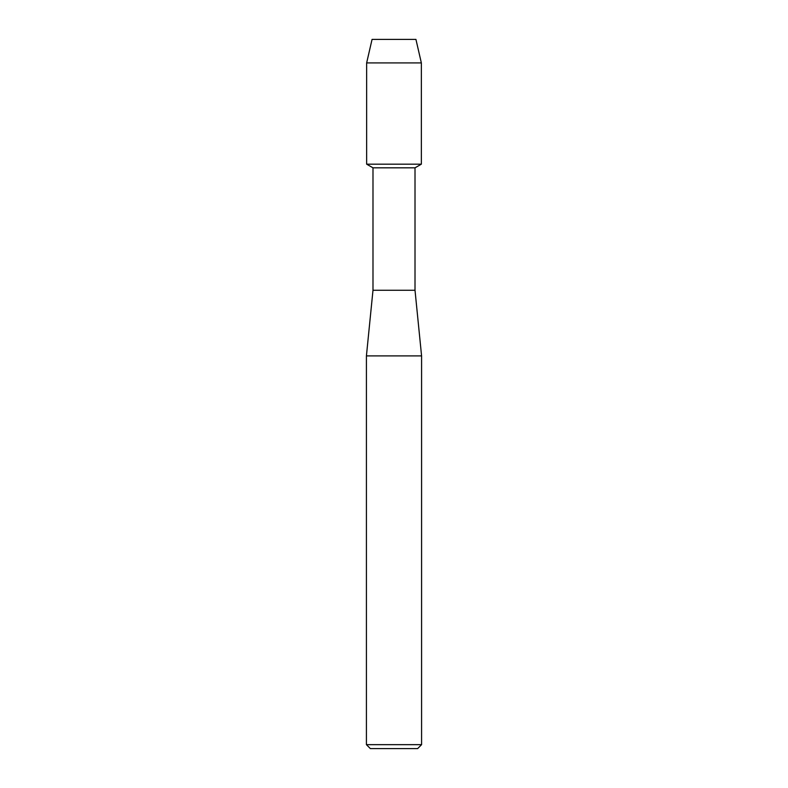 <?xml version="1.0" encoding="UTF-8"?>
<svg xmlns="http://www.w3.org/2000/svg" width="788" height="788" viewBox="0 0 788 788"><rect width="100%" height="100%" fill="white"/><g stroke="black" fill="none" stroke-linecap="round" stroke-linejoin="round"><path stroke-width="1.18" d="M415.936 39.4L372.064 39.4L415.936 39.4L421.353 62.912L421.353 164.17L394 164.17L421.353 164.17L415.01 167.824L415.01 290.25L421.58 355.91L421.58 744.66L366.42 744.66L370.36 748.6L417.64 748.6L421.58 744.66M415.01 290.25L372.99 290.25L372.99 167.824L415.01 167.824M372.99 290.25L366.42 355.91L421.58 355.91M372.064 39.4L366.647 62.912L366.647 164.17L394 164.17L366.647 164.17L372.99 167.824M366.647 62.912L421.353 62.912M366.42 355.91L366.42 744.66"/></g></svg>
